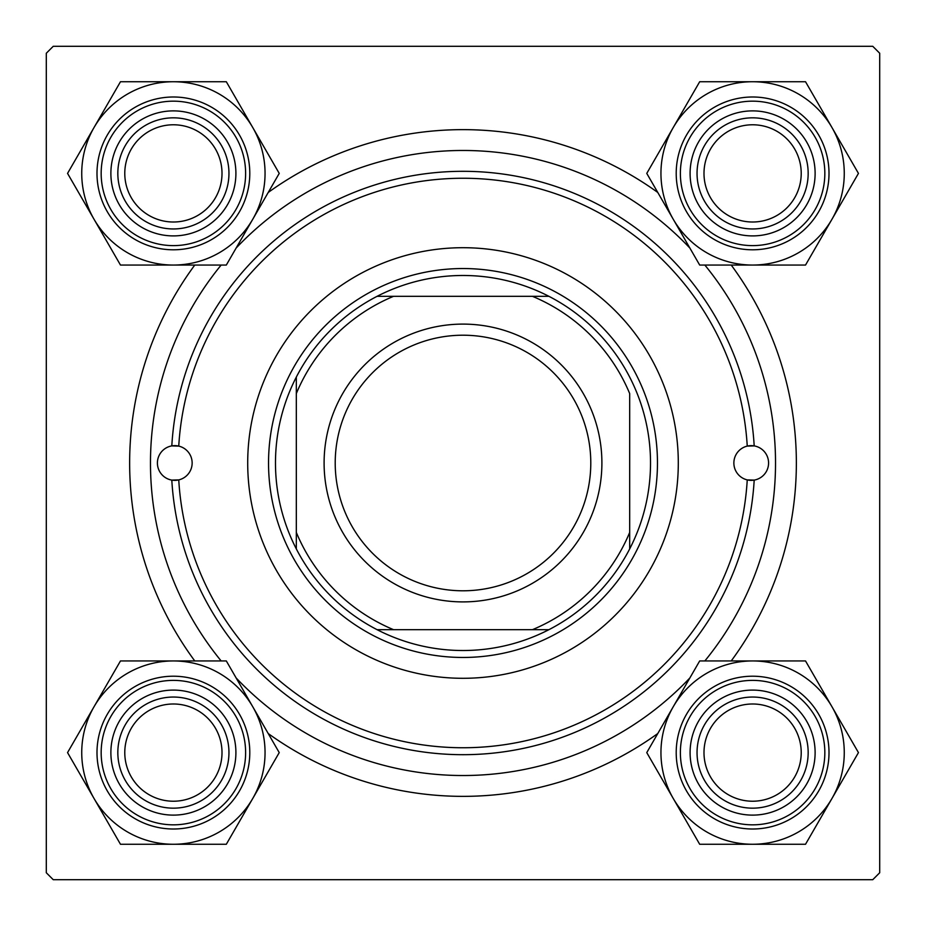 <?xml version="1.0" encoding="UTF-8"?>
<svg xmlns="http://www.w3.org/2000/svg" width="926" height="926" viewBox="0 0 926 926"><rect width="100%" height="100%" fill="white"/><g stroke="black" fill="none" stroke-linecap="round" stroke-linejoin="round"><path stroke-width="1.39" d="M657.773 733.542A333.36 333.36 0 0 1 268.227 733.542M194.773 660.944A333.36 333.36 0 0 1 194.773 265.056M268.227 192.458A333.36 333.36 0 0 1 657.773 192.458M46.3 53.245L46.3 872.755L53.245 879.7L872.755 879.7L879.7 872.755L879.7 53.245L872.755 46.3L53.245 46.3L46.3 53.245M731.227 265.056A333.36 333.36 0 0 1 731.227 660.944M747.247 446.1A17.363 17.363 0 0 0 747.247 479.899L754.192 480.108A291.69 291.69 0 0 1 463 754.69A291.69 291.69 0 0 1 171.808 480.108L178.753 479.899A284.745 284.745 0 0 0 463 747.745A284.745 284.745 0 0 0 747.247 479.899A17.363 17.363 0 0 0 768.58 463A17.363 17.363 0 0 0 754.192 445.892L747.247 446.1A17.363 17.363 0 0 1 754.192 445.892A291.69 291.69 0 0 0 463 171.31A291.69 291.69 0 0 0 171.808 445.892A17.363 17.363 0 0 0 171.808 480.108A17.363 17.363 0 0 0 192.145 463A17.363 17.363 0 0 0 178.753 446.1L171.808 445.892A17.363 17.363 0 0 1 178.753 446.1A284.745 284.745 0 0 1 463 178.255A284.745 284.745 0 0 1 747.247 446.1M678.295 463A215.295 215.295 0 0 0 463 247.705A215.295 215.295 0 0 0 247.705 463A215.295 215.295 0 0 0 463 678.295A215.295 215.295 0 0 0 678.295 463M221.152 265.056A312.525 312.525 0 0 0 221.152 660.944M236.13 677.948A312.525 312.525 0 0 0 689.87 677.948M704.848 660.944A312.525 312.525 0 0 0 704.848 265.056M689.87 248.052A312.525 312.525 0 0 0 236.13 248.052M703.992 752.606A48.615 48.615 0 0 0 752.606 801.221A48.615 48.615 0 0 0 801.221 752.606A48.615 48.615 0 0 0 752.606 703.992A48.615 48.615 0 0 0 703.992 752.606M808.167 752.606A55.56 55.56 0 0 1 752.606 808.167A55.56 55.56 0 0 1 697.047 752.606A55.56 55.56 0 0 1 752.606 697.047A55.56 55.56 0 0 1 808.167 752.606M673.225 706.781A91.662 91.662 0 0 1 752.606 660.944L699.686 660.944L646.765 752.606L699.686 844.269L805.527 844.269L858.448 752.606L805.527 660.944L752.606 660.944A91.662 91.662 0 0 1 831.988 798.432A91.662 91.662 0 0 1 673.225 798.432A91.662 91.662 0 0 1 673.225 706.781M721.354 698.47A62.505 62.505 0 0 1 806.743 721.354A62.505 62.505 0 0 1 783.859 806.743A62.505 62.505 0 0 1 698.47 783.859A62.505 62.505 0 0 1 721.354 698.47M780.387 800.724A55.56 55.56 0 0 0 800.724 724.827A55.56 55.56 0 0 0 724.827 704.489A55.56 55.56 0 0 0 704.489 780.387A55.56 55.56 0 0 0 780.387 800.724M790.804 818.769A76.395 76.395 0 0 1 686.444 790.804A76.395 76.395 0 0 1 714.409 686.444A76.395 76.395 0 0 1 818.769 714.409A76.395 76.395 0 0 1 790.804 818.769A76.395 76.395 0 0 0 818.769 714.409A76.395 76.395 0 0 0 714.409 686.444M801.221 173.394A48.615 48.615 0 0 0 752.606 124.778A48.615 48.615 0 0 0 703.992 173.394A48.615 48.615 0 0 0 752.606 222.008A48.615 48.615 0 0 0 801.221 173.394M697.047 173.394A55.56 55.56 0 0 1 752.606 117.834A55.56 55.56 0 0 1 808.167 173.394A55.56 55.56 0 0 1 752.606 228.954A55.56 55.56 0 0 1 697.047 173.394M752.606 81.731A91.662 91.662 0 0 1 831.988 127.568L805.527 81.731L699.686 81.731L646.765 173.394L699.686 265.056L805.527 265.056L858.448 173.394L831.988 127.568A91.662 91.662 0 0 1 752.606 265.056A91.662 91.662 0 0 1 673.225 127.568A91.662 91.662 0 0 1 752.606 81.731M783.859 119.257A62.505 62.505 0 0 1 806.743 204.646A62.505 62.505 0 0 1 721.354 227.53A62.505 62.505 0 0 1 698.47 142.141A62.505 62.505 0 0 1 783.859 119.257M724.827 221.511A55.56 55.56 0 0 0 800.724 201.174A55.56 55.56 0 0 0 780.387 125.276A55.56 55.56 0 0 0 704.489 145.613A55.56 55.56 0 0 0 724.827 221.511M714.409 239.556A76.395 76.395 0 0 1 686.444 135.196A76.395 76.395 0 0 1 790.804 107.231A76.395 76.395 0 0 1 818.769 211.591A76.395 76.395 0 0 1 714.409 239.556A76.395 76.395 0 0 0 818.769 211.591A76.395 76.395 0 0 0 790.804 107.231M124.778 752.606A48.615 48.615 0 0 0 173.394 801.221A48.615 48.615 0 0 0 222.008 752.606A48.615 48.615 0 0 0 173.394 703.992A48.615 48.615 0 0 0 124.778 752.606M228.954 752.606A55.56 55.56 0 0 1 173.394 808.167A55.56 55.56 0 0 1 117.834 752.606A55.56 55.56 0 0 1 173.394 697.047A55.56 55.56 0 0 1 228.954 752.606M222.008 173.394A48.615 48.615 0 0 0 173.394 124.778A48.615 48.615 0 0 0 124.778 173.394A48.615 48.615 0 0 0 173.394 222.008A48.615 48.615 0 0 0 222.008 173.394M117.834 173.394A55.56 55.56 0 0 1 173.394 117.834A55.56 55.56 0 0 1 228.954 173.394A55.56 55.56 0 0 1 173.394 228.954A55.56 55.56 0 0 1 117.834 173.394M173.394 844.269A91.662 91.662 0 0 1 94.012 798.432L120.473 844.269L226.314 844.269L279.235 752.606L226.314 660.944L120.473 660.944L67.552 752.606L94.012 798.432A91.662 91.662 0 0 1 173.394 660.944A91.662 91.662 0 0 1 252.775 798.432A91.662 91.662 0 0 1 173.394 844.269M142.141 806.743A62.505 62.505 0 0 1 119.257 721.354A62.505 62.505 0 0 1 204.646 698.47A62.505 62.505 0 0 1 227.53 783.859A62.505 62.505 0 0 1 142.141 806.743M201.174 704.489A55.56 55.56 0 0 0 125.276 724.827A55.56 55.56 0 0 0 145.613 800.724A55.56 55.56 0 0 0 221.511 780.387A55.56 55.56 0 0 0 201.174 704.489M211.591 686.444A76.395 76.395 0 0 1 239.556 790.804A76.395 76.395 0 0 1 135.196 818.769A76.395 76.395 0 0 1 107.231 714.409A76.395 76.395 0 0 1 211.591 686.444A76.395 76.395 0 0 0 107.231 714.409A76.395 76.395 0 0 0 135.196 818.769M252.775 219.219A91.662 91.662 0 0 1 173.394 265.056L226.314 265.056L279.235 173.394L226.314 81.731L120.473 81.731L67.552 173.394L120.473 265.056L173.394 265.056A91.662 91.662 0 0 1 94.012 127.568A91.662 91.662 0 0 1 252.775 127.568A91.662 91.662 0 0 1 252.775 219.219M204.646 227.53A62.505 62.505 0 0 1 119.257 204.646A62.505 62.505 0 0 1 142.141 119.257A62.505 62.505 0 0 1 227.53 142.141A62.505 62.505 0 0 1 204.646 227.53M145.613 125.276A55.56 55.56 0 0 0 125.276 201.174A55.56 55.56 0 0 0 201.174 221.511A55.56 55.56 0 0 0 221.511 145.613A55.56 55.56 0 0 0 145.613 125.276M135.196 107.231A76.395 76.395 0 0 1 239.556 135.196A76.395 76.395 0 0 1 211.591 239.556A76.395 76.395 0 0 1 107.231 211.591A76.395 76.395 0 0 1 135.196 107.231A76.395 76.395 0 0 0 107.231 211.591A76.395 76.395 0 0 0 211.591 239.556M463 275.485A187.515 187.515 0 0 0 377.09 296.32L393.55 296.32L377.09 296.32A187.515 187.515 0 0 0 296.32 548.91L296.32 532.45L296.32 548.91A187.515 187.515 0 0 0 548.91 629.68L532.45 629.68L548.91 629.68A187.515 187.515 0 0 0 629.68 548.91L629.68 393.55A180.57 180.57 0 0 0 532.45 296.32L393.55 296.32A180.57 180.57 0 0 0 296.32 393.55L296.32 532.45A180.57 180.57 0 0 0 393.55 629.68L532.45 629.68A180.57 180.57 0 0 0 629.68 532.45L629.68 548.91A187.515 187.515 0 0 0 548.91 296.32L532.45 296.32L548.91 296.32A187.515 187.515 0 0 0 463 275.485M463 657.46A194.46 194.46 0 0 1 268.54 463A194.46 194.46 0 0 1 463 268.54A194.46 194.46 0 0 1 657.46 463A194.46 194.46 0 0 1 463 657.46M377.09 629.68L393.55 629.68L377.09 629.68M296.32 377.09L296.32 393.55L296.32 377.09M335.212 463A127.788 127.788 0 0 0 463 590.788A127.788 127.788 0 0 0 590.788 463A127.788 127.788 0 0 0 463 335.212A127.788 127.788 0 0 0 335.212 463M601.9 463A138.9 138.9 0 0 1 463 601.9A138.9 138.9 0 0 1 324.1 463A138.9 138.9 0 0 1 463 324.1A138.9 138.9 0 0 1 601.9 463M716.492 690.055A72.228 72.228 0 0 0 690.055 788.72A72.228 72.228 0 0 0 788.72 815.158A72.228 72.228 0 0 0 815.158 716.492A72.228 72.228 0 0 0 716.492 690.055M788.72 110.842A72.228 72.228 0 0 0 690.055 137.279A72.228 72.228 0 0 0 716.492 235.945A72.228 72.228 0 0 0 815.158 209.507A72.228 72.228 0 0 0 788.72 110.842M137.279 815.158A72.228 72.228 0 0 0 235.945 788.72A72.228 72.228 0 0 0 209.507 690.055A72.228 72.228 0 0 0 110.842 716.492A72.228 72.228 0 0 0 137.279 815.158M209.507 235.945A72.228 72.228 0 0 0 235.945 137.279A72.228 72.228 0 0 0 137.279 110.842A72.228 72.228 0 0 0 110.842 209.507A72.228 72.228 0 0 0 209.507 235.945"/></g></svg>
